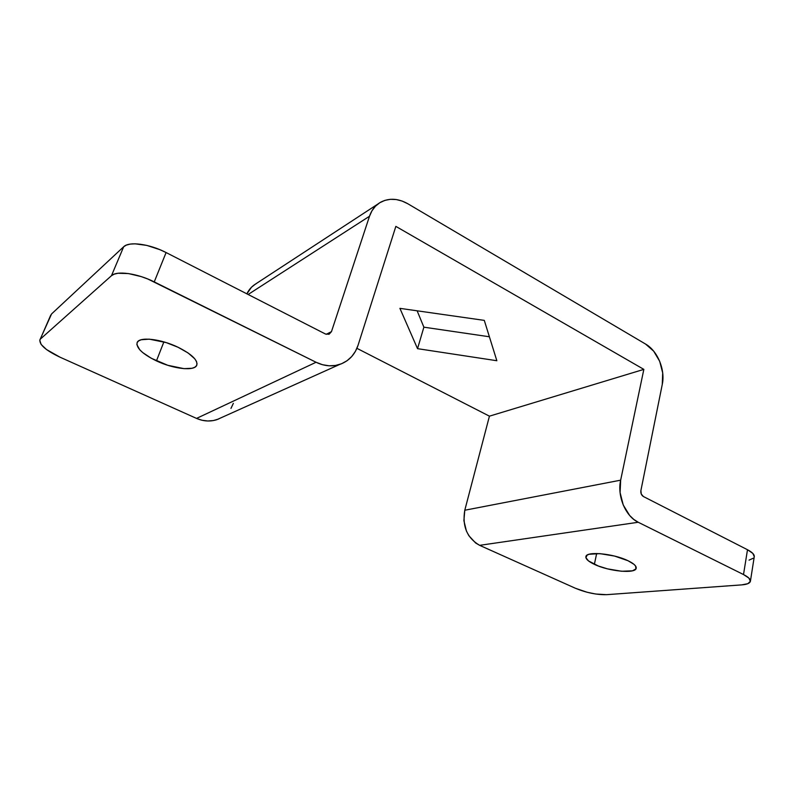 <?xml version="1.0" encoding="UTF-8"?>
<svg xmlns="http://www.w3.org/2000/svg" width="794" height="794" viewBox="0 0 794 794"><rect width="100%" height="100%" fill="white"/><g stroke="black" fill="none" stroke-linecap="round" stroke-linejoin="round"><path stroke-width="1.19" d="M594.369 564.345C588.453 561.537 585.625 558.996 585.893 556.713C586.032 551.006 613.474 553.487 628.084 560.763L614.606 556.078L599.897 553.636L589.138 554.262L587.123 555.135L585.912 557.666L588.483 560.901L598.299 565.993L607.39 568.841L621.613 571.263L632.461 570.817L635.915 568.911L635.587 566.013L633.959 564.316L628.084 560.763C633.781 563.532 636.49 566.013 636.212 568.186C635.805 574.002 608.77 571.372 594.369 564.345L596.671 553.497L594.369 564.345M156.448 360.893C142.692 354.144 136.24 348.09 137.094 342.72C138.861 336.448 160.616 338.75 178.084 347.276L166.254 342.611L149.302 339.157L141.193 339.753L138.622 340.894L137.163 342.551L136.876 344.636L139.734 349.757L142.731 352.586L151.247 358.253L167.762 365.29L184 368.654L192.069 368.267L194.788 367.265L196.475 365.746L197.041 363.781L196.465 361.429L194.738 358.769L188.099 352.963L178.084 347.276C191.543 354.074 197.785 360 196.813 365.071C194.937 371.423 173.697 369.111 156.448 360.893L163.882 341.886L156.448 360.893M218.668 418.994L213.358 420.562L207.76 420.989L202.083 420.264L196.545 418.408L316.062 362.263L154.244 281.9L166.095 252.552L325.431 333.996L329.063 334.264L331.465 331.654L326.195 334.314L331.465 331.654L369.508 216.236L248.125 294.485L369.508 216.236L331.465 331.654L329.034 334.274L325.431 333.996L166.095 252.552L159.802 249.644L146.801 245.406L135.02 243.818L130.206 244.105L126.375 245.108L123.665 246.765L111.468 275.707L114.157 274.168L117.988 273.265L128.459 273.573L141.243 276.61L147.853 279.022L316.062 362.263L322.503 364.724L329.083 365.796L335.534 365.458L341.609 363.731L347.077 360.714L351.752 356.516L355.444 351.305L358.044 345.301L395.849 226.379L643.845 369.379L489.432 416.165L356.913 348.328L489.432 416.165L643.845 369.379L620.66 480.172L464.788 510.234L489.432 416.165L464.788 510.234C462.098 526.224 467.051 537.925 479.645 545.339L638.237 522.263C625.523 516.368 617.017 496.032 620.66 480.172L464.788 510.234L463.894 520.666L466.415 531.047L468.857 535.692L475.606 542.977L479.645 545.339L638.237 522.263L743.512 574.548L748.901 578.092L750.39 581.297L747.849 583.679L741.735 584.88L606.556 594.676L595.669 594.011L587.143 592.264L575.541 588.324L479.645 545.339L575.541 588.324C586.379 592.761 596.721 594.875 606.556 594.676L741.735 584.88C747.055 584.453 749.943 583.233 750.409 581.228C750.618 579.213 748.315 576.99 743.512 574.548L638.237 522.263L633.741 519.385L629.632 515.445L623.24 505.004L620.084 492.588L620.66 480.172L643.845 369.379L395.849 226.379L358.044 345.301C354.809 354.888 348.655 361.28 339.594 364.476C331.932 366.838 324.081 366.103 316.062 362.263L196.545 418.408L59.957 357.161L46.518 349.539L41.159 344.477L39.769 340.318L50.766 315.069M484.29 320.379L399.908 308.35L417.535 348.665L496.846 360.724L484.29 320.379L496.846 360.724L417.535 348.665L423.877 327.178L417.138 310.811L423.877 327.178L489.392 336.765L423.877 327.178L417.535 348.665L399.908 308.35L484.29 320.379M749.05 560.137L753.466 558.132M754.27 556.663L752.801 553.378L747.491 549.736L643.378 496.518C641.413 495.228 640.589 493.243 640.897 490.563L662.275 384.385L640.897 490.563L641.274 494.067L643.378 496.518L747.491 549.736L743.512 574.548L747.491 549.736C752.246 552.227 754.499 554.53 754.27 556.654L750.409 581.228M645.542 344.04C657.591 350.849 665.451 369.835 662.275 384.385L662.692 372.922L659.685 361.28L653.68 351.156L645.542 344.04L407.848 203.77L645.542 344.04M369.508 216.236C371.681 209.854 375.453 205.15 380.792 202.133C389.268 197.845 398.29 198.391 407.848 203.77L402.141 201.061L396.266 199.552L390.44 199.314L384.882 200.376L379.83 202.698L375.463 206.202L371.979 210.777L369.508 216.236M256.273 283.617C252.135 285.969 249.008 289.373 246.865 293.84L251.5 287.22L255.41 284.123L377.954 203.989M123.665 246.765L51.56 313.958L123.665 246.765L111.468 275.707L40.683 338.81L111.468 275.707C116.688 270.446 137.471 273.384 154.244 281.9L166.095 252.552C149.59 243.917 128.985 241.178 123.665 246.765M39.938 339.782L51.56 313.958L39.928 339.822C39.263 344.735 45.943 350.511 59.957 357.161L196.545 418.408C203.413 421.366 210.202 421.783 216.911 419.649L221.734 417.475M233.347 403.372L230.965 408.394M339.594 364.476L216.911 419.649"/></g></svg>
